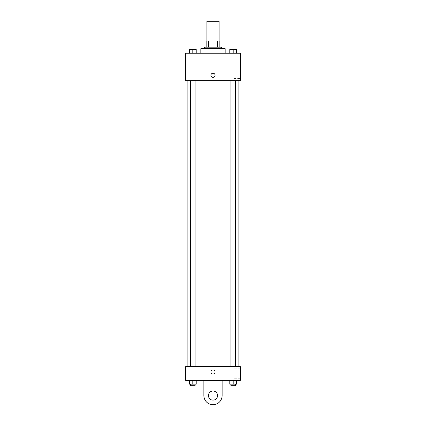 <?xml version="1.0" encoding="UTF-8"?>
<svg xmlns="http://www.w3.org/2000/svg" width="426" height="426" viewBox="0 0 426 426"><rect width="100%" height="100%" fill="white"/><g stroke="black" fill="none" stroke-linecap="round" stroke-linejoin="round"><path stroke-width="0.32" stroke-dasharray="2.13 1.6" d="M206.914 21.3L219.086 21.3M213 41.077L206.914 41.077L213 41.077M217.462 47.164L217.462 41.077L219.848 41.077L219.848 47.164L208.538 47.164L219.848 47.164M217.462 41.077L206.152 41.077M208.538 47.164L206.152 47.164L208.538 47.164L208.538 41.077M221.366 47.164L204.634 47.164M204.634 48.686L221.366 48.686L204.634 48.686M200.827 48.686L225.173 48.686M213 53.25L200.827 53.25L213 53.25M189.373 53.25L196.221 53.25L189.373 53.25L196.221 53.25L189.373 53.25L196.221 53.25L192.797 53.25L192.797 49.448L189.373 49.448L195.076 49.448L189.373 49.448L189.373 53.25L192.797 53.25L189.373 53.25L189.373 49.448L189.373 53.25L196.221 53.25L192.797 53.25L192.797 49.448L196.221 49.448L190.513 49.448L196.221 49.448L196.221 53.25L196.221 49.448M229.779 53.25L236.627 53.25L229.779 53.25L236.627 53.25L229.779 53.25L236.627 53.25L233.203 53.25L233.203 49.448L229.779 49.448L235.487 49.448L229.779 49.448L229.779 53.25L233.203 53.25L229.779 53.25L229.779 49.448L229.779 53.25L236.627 53.25L233.203 53.25L233.203 49.448L236.627 49.448L230.924 49.448L236.627 49.448L236.627 53.25L236.627 49.448M240.386 53.25L185.614 53.25L185.614 80.636L240.386 80.636L240.386 53.25M185.614 75.311L185.614 77.404L185.614 75.311M213 80.636L187.136 80.636L213 80.636M233.203 80.636L235.487 80.636L233.203 80.636M192.797 80.636L190.513 80.636L192.797 80.636M240.386 73.789L240.386 78.528L240.386 73.789M213 73.219A2.093 2.093 0 0 0 211.19 76.355A2.093 2.093 0 0 0 214.81 76.355A2.093 2.093 0 0 0 213 73.219A2.093 2.093 0 0 0 211.19 76.355A2.093 2.093 0 0 0 214.81 76.355A2.093 2.093 0 0 0 213 73.219M213 77.404A2.093 2.093 0 0 1 211.19 74.262A2.093 2.093 0 0 1 214.81 74.262A2.093 2.093 0 0 1 213 77.404M233.885 73.789L233.885 78.528L233.885 73.789M213 366.664L187.136 366.664L213 366.664M233.203 366.664L235.487 366.664L233.203 366.664M192.797 366.664L190.513 366.664L192.797 366.664M240.386 366.664L185.614 366.664L185.614 380.359L240.386 380.359L240.386 366.664L185.614 366.664M233.203 53.25L233.203 49.448M230.924 49.448L235.487 49.432M192.797 53.25L192.797 49.448M190.513 49.448L195.076 49.432M236.627 384.161L236.627 380.359L236.627 384.161L229.779 384.161L229.779 380.359L236.627 380.359L229.779 380.359L236.627 380.359L229.779 380.359L236.627 380.359L229.779 380.359L229.779 384.161L235.487 384.161L233.203 384.161L233.203 380.359L233.203 384.161L229.779 384.161L229.779 380.359M230.924 384.161L230.924 385.684L235.487 385.684L230.924 385.684L235.487 385.684L235.487 384.161L230.924 384.161L235.487 384.161M233.203 384.161L233.203 380.359M196.221 384.161L196.221 380.359L196.221 384.161L189.373 384.161L189.373 380.359L196.221 380.359L189.373 380.359L196.221 380.359L189.373 380.359L196.221 380.359L189.373 380.359L189.373 384.161L195.076 384.161L192.797 384.161L192.797 380.359L192.797 384.161L189.373 384.161L189.373 380.359M190.513 384.161L190.513 385.684L195.076 385.684L190.513 385.684L195.076 385.684L195.076 384.161L190.513 384.161L195.076 384.161M192.797 384.161L192.797 380.359M210.907 371.989A2.093 2.093 0 0 0 214.044 373.799A2.093 2.093 0 0 0 214.044 370.178A2.093 2.093 0 0 0 210.907 371.989M240.386 373.511L240.386 368.772L240.386 373.511M233.885 373.511L233.885 368.772L233.885 373.511M215.093 371.989A2.093 2.093 0 0 0 211.956 370.178A2.093 2.093 0 0 0 211.956 373.799A2.093 2.093 0 0 0 215.093 371.989A2.093 2.093 0 0 1 211.956 373.799A2.093 2.093 0 0 1 211.956 370.178A2.093 2.093 0 0 1 215.093 371.989M185.614 374.081L185.614 369.896L185.614 374.081M203.873 380.359L203.873 395.573L203.873 380.359L222.127 380.359L222.127 395.573A9.127 9.127 0 0 1 213 404.7A9.127 9.127 0 0 1 203.873 395.573A9.127 9.127 0 0 0 213 404.7A9.127 9.127 0 0 0 222.127 395.573A9.127 9.127 0 0 1 213 404.7A9.127 9.127 0 0 1 203.873 395.573L203.873 380.359L222.127 380.359M213 400.136A4.564 4.564 0 0 1 209.049 393.289A4.564 4.564 0 0 1 216.951 393.289A4.564 4.564 0 0 1 213 400.136A4.564 4.564 0 0 1 209.049 393.289A4.564 4.564 0 0 1 216.951 393.289A4.564 4.564 0 0 1 213 400.136A4.564 4.564 0 0 1 209.049 393.289A4.564 4.564 0 0 1 216.951 393.289A4.564 4.564 0 0 1 213 400.136M213 391.009A4.564 4.564 0 0 1 216.951 397.852A4.564 4.564 0 0 1 209.049 397.852A4.564 4.564 0 0 1 213 391.009A4.564 4.564 0 0 0 209.049 397.852A4.564 4.564 0 0 0 216.951 397.852A4.564 4.564 0 0 0 213 391.009M233.885 78.528L240.386 78.528M233.885 69.055L240.386 69.055M195.076 366.664L195.076 80.636M190.513 366.664L190.513 80.636M235.487 366.664L235.487 80.636M230.924 366.664L230.924 80.636M240.386 368.772L233.885 368.772M240.386 378.245L233.885 378.245"/><path stroke-width="0.64" d="M219.086 41.077L219.086 21.3L206.914 21.3L206.914 41.077M208.538 47.164L208.538 41.077L206.152 41.077L206.152 47.164L206.152 41.077M208.538 41.077L219.848 41.077L219.848 47.164M217.462 47.164L217.462 41.077M204.634 48.686L204.634 47.164L221.366 47.164L221.366 48.686M225.173 53.25L225.173 48.686L200.827 48.686L200.827 53.25M185.614 53.25L240.386 53.25L240.386 80.636L185.614 80.636L185.614 53.25M213 77.404A2.093 2.093 0 0 1 211.19 74.262A2.093 2.093 0 0 1 214.81 74.262A2.093 2.093 0 0 1 213 77.404M185.614 366.664L240.386 366.664L240.386 380.359L185.614 380.359L185.614 366.664L240.386 366.664M229.779 53.25L229.779 49.448L236.627 49.448L236.627 53.25L236.627 49.448M233.203 53.25L233.203 49.448L230.924 49.432M235.487 49.448L233.203 49.432M189.373 53.25L189.373 49.448L196.221 49.448L196.221 53.25L196.221 49.448M192.797 53.25L192.797 49.448L190.513 49.432M195.076 49.448L192.797 49.432M229.779 380.359L229.779 384.161L236.627 384.161L236.627 380.359L236.627 384.161M233.203 384.161L233.203 380.359M235.487 384.161L235.487 385.684L230.924 385.684L230.924 384.161M189.373 380.359L189.373 384.161L196.221 384.161L196.221 380.359L196.221 384.161M192.797 384.161L192.797 380.359M195.076 384.161L195.076 385.684L190.513 385.684L190.513 384.161M210.907 371.989A2.093 2.093 0 0 1 214.044 370.178A2.093 2.093 0 0 1 214.044 373.799A2.093 2.093 0 0 1 210.907 371.989M222.127 380.359L222.127 395.573A9.127 9.127 0 0 1 213 404.7A9.127 9.127 0 0 1 203.873 395.573L203.873 380.359M213 400.136A4.564 4.564 0 0 1 209.049 393.289A4.564 4.564 0 0 1 216.951 393.289A4.564 4.564 0 0 1 213 400.136M238.864 366.664L238.864 80.636M187.136 366.664L187.136 80.636M230.924 80.636L230.924 366.664M235.487 80.636L235.487 366.664M195.076 366.664L195.076 80.636M190.513 366.664L190.513 80.636"/></g></svg>
